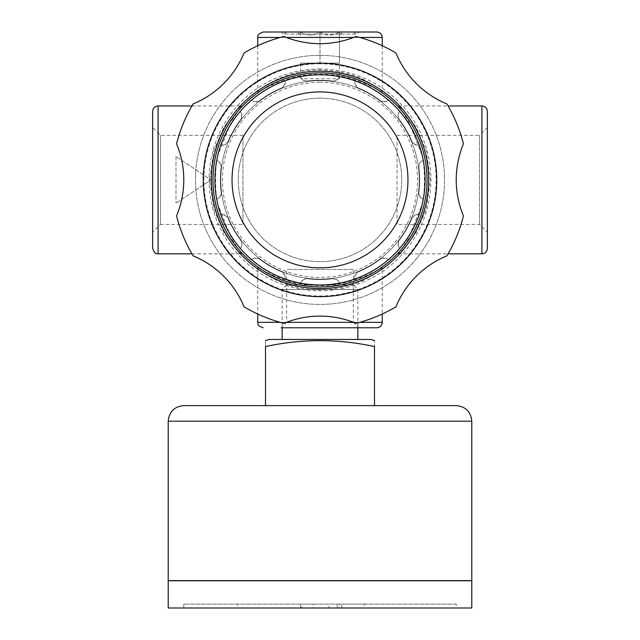 <?xml version="1.0" encoding="UTF-8"?>
<svg xmlns="http://www.w3.org/2000/svg" width="640" height="640" viewBox="0 0 640 640"><rect width="100%" height="100%" fill="white"/><g stroke="black" fill="none" stroke-linecap="round" stroke-linejoin="round"><path stroke-width="0.48" stroke-dasharray="3.2 2.4" d="M423.328 160.792C421.552 160.312 420.032 162.344 418.784 166.888A5.448 5.448 0 0 1 423.328 160.792A105.08 105.08 0 0 1 423.328 198.992A5.448 5.448 0 0 1 418.784 192.896A99.632 99.632 0 0 0 418.784 166.888A99.632 99.632 0 0 1 418.784 192.896C420.024 197.424 421.536 199.456 423.328 198.992M300.904 76.56C300.424 78.344 302.456 79.856 306.992 81.112A5.448 5.448 0 0 1 300.904 76.56A105.08 105.08 0 0 1 339.096 76.56A5.448 5.448 0 0 1 333.008 81.112A99.632 99.632 0 0 0 306.992 81.112A99.632 99.632 0 0 1 333.008 81.112C337.536 79.872 339.568 78.352 339.096 76.56M251.792 99.952A105.08 105.08 0 0 1 284.872 80.856A5.448 5.448 0 0 1 281.872 87.84A99.632 99.632 0 0 0 259.344 100.848A5.448 5.448 0 0 1 251.792 99.952C252.272 101.736 254.792 102.032 259.344 100.848A99.632 99.632 0 0 1 281.872 87.84C285.176 84.504 286.176 82.176 284.872 80.856M220.96 144.768C222.264 146.072 224.592 145.072 227.952 141.768A5.448 5.448 0 0 1 220.96 144.768A105.08 105.08 0 0 1 240.064 111.688A5.448 5.448 0 0 1 240.96 119.24A99.632 99.632 0 0 0 227.952 141.768A99.632 99.632 0 0 1 240.96 119.24C242.144 114.696 241.848 112.176 240.064 111.688M216.672 198.992A105.08 105.08 0 0 1 216.672 160.792A5.448 5.448 0 0 1 221.216 166.888A99.632 99.632 0 0 0 221.216 192.896A5.448 5.448 0 0 1 216.672 198.992C218.448 199.472 219.968 197.44 221.216 192.896A99.632 99.632 0 0 1 221.216 166.888C219.976 162.36 218.464 160.328 216.672 160.792M240.064 248.096C241.84 247.624 242.144 245.104 240.96 240.544A5.448 5.448 0 0 1 240.064 248.096A105.08 105.08 0 0 1 220.96 215.016A5.448 5.448 0 0 1 227.952 218.016A99.632 99.632 0 0 0 240.96 240.544A99.632 99.632 0 0 1 227.952 218.016C224.608 214.72 222.28 213.72 220.96 215.016M284.872 278.928A105.08 105.08 0 0 1 251.792 259.832A5.448 5.448 0 0 1 259.344 258.936A99.632 99.632 0 0 0 281.872 271.944A5.448 5.448 0 0 1 284.872 278.928C286.176 277.624 285.176 275.296 281.872 271.944A99.632 99.632 0 0 1 259.344 258.936C254.8 257.744 252.288 258.048 251.792 259.832M339.096 283.224C339.576 281.44 337.544 279.928 333.008 278.672A5.448 5.448 0 0 1 339.096 283.224A105.08 105.08 0 0 1 300.904 283.224A5.448 5.448 0 0 1 306.992 278.672A99.632 99.632 0 0 0 333.008 278.672A99.632 99.632 0 0 1 306.992 278.672C302.464 279.912 300.432 281.432 300.904 283.224M388.208 259.832A105.08 105.08 0 0 1 355.128 278.928A5.448 5.448 0 0 1 358.128 271.944A99.632 99.632 0 0 0 380.656 258.936A5.448 5.448 0 0 1 388.208 259.832C387.728 258.048 385.208 257.752 380.656 258.936A99.632 99.632 0 0 1 358.128 271.944C354.824 275.28 353.824 277.608 355.128 278.928M419.04 215.016C417.736 213.712 415.408 214.712 412.048 218.016A5.448 5.448 0 0 1 419.04 215.016A105.08 105.08 0 0 1 399.936 248.096A5.448 5.448 0 0 1 399.04 240.544A99.632 99.632 0 0 0 412.048 218.016A99.632 99.632 0 0 1 399.04 240.544C397.856 245.088 398.152 247.608 399.936 248.096M399.936 111.688C398.16 112.16 397.856 114.68 399.04 119.24A5.448 5.448 0 0 1 399.936 111.688A105.08 105.08 0 0 1 419.04 144.768A5.448 5.448 0 0 1 412.048 141.768A99.632 99.632 0 0 0 399.04 119.24A99.632 99.632 0 0 1 412.048 141.768C415.392 145.064 417.72 146.064 419.04 144.768M355.128 80.856A105.08 105.08 0 0 1 388.208 99.952A5.448 5.448 0 0 1 380.656 100.848A99.632 99.632 0 0 0 358.128 87.84A5.448 5.448 0 0 1 355.128 80.856C353.824 82.16 354.824 84.488 358.128 87.84A99.632 99.632 0 0 1 380.656 100.848C385.2 102.04 387.712 101.736 388.208 99.952M320 98.16A81.728 81.728 0 0 0 249.216 220.76A81.728 81.728 0 0 0 390.784 220.76A81.728 81.728 0 0 0 320 98.16A81.728 81.728 0 0 0 249.216 220.76A81.728 81.728 0 0 0 390.784 220.76A81.728 81.728 0 0 0 320 98.16M320 32L286.92 32L320 32M320 32.104C326.432 36.024 332.912 36.024 339.456 32.104C339.456 36.024 339.456 36.024 339.456 32.104C339.456 36.024 339.456 36.024 339.456 32.104C333.032 36.024 326.544 36.024 320 32.104C313.568 36.024 307.088 36.024 300.544 32.104C300.544 36.024 300.544 36.024 300.544 32.104C300.544 36.024 300.544 36.024 300.544 32.104C306.968 36.024 313.456 36.024 320 32.104L320 63.136L300.544 63.136L339.456 63.136L320 63.136L320 32.104M286.92 32L283.304 34.088L356.696 34.088L283.304 34.088L281.216 32L358.784 32L281.216 32M339.456 63.136L339.456 32.104L339.456 63.136L329.728 63.136L339.456 63.136L339.456 78.704L300.544 78.704L339.456 78.704M422.832 202.744C424.968 187.528 424.968 172.296 422.832 157.04A105.336 105.336 0 0 0 217.168 157.04C215.032 172.256 215.032 187.488 217.168 202.744A105.336 105.336 0 0 0 422.832 202.744L408.056 239.368L398.432 253.84L404.816 248.032L416.152 232.512L426.2 209.168L430.376 180L426.272 150.848L416.176 127.312L404.832 111.768L398.432 105.944L408.04 120.392L422.832 157.04M376.824 32L263.176 32M382.272 267.88C382.568 266.584 352.384 287.32 317.328 285.48C284.352 285.408 257.552 266.536 257.728 267.88C257.808 269.008 274.32 282.624 298.352 287.568C321.576 293.24 350.448 287.672 365.92 279.032C376.448 273.056 381.896 269.344 382.272 267.88L382.272 314.032M397.056 135.352L479.568 135.352L479.568 224.432L479.568 135.352L487.352 127.568L487.352 232.216L479.568 224.432L397.056 224.432L397.056 135.352L397.056 224.432M242.944 224.432L242.944 135.352L242.944 224.432L160.432 224.432L160.432 135.352L160.432 224.432L152.648 232.216L152.648 127.568L152.648 232.216M353.336 269.408L286.664 269.408L353.336 269.408L353.336 322.336L286.664 322.336L353.336 322.336L358.784 327.784L281.216 327.784L358.784 327.784M310.272 63.136L320 63.136L310.272 63.136M300.544 63.136L300.544 78.704M176 156.544L176 203.24L176 156.544L211.024 179.888L176 203.24L211.024 179.888L176 156.544M191.92 105.944L241.568 105.944L235.184 111.752L223.848 127.272L213.8 150.616L209.624 179.784L213.728 208.936L223.824 232.472L235.168 248.016L241.568 253.84L231.96 239.392L217.168 202.744M217.168 157.04L231.944 120.416L241.568 105.944M398.432 105.944L448.08 105.944M487.352 111.392L487.352 248.392M376.824 327.784L281.216 327.784L286.664 322.336L286.664 269.408M382.272 45.752L382.272 91.904C381.896 90.44 376.44 86.72 365.92 80.752C353.952 74.192 338.648 70.584 320 69.928C285.472 69.152 257.544 90.176 257.728 91.904C257.496 93.24 285.968 73.408 320 74.272C354.048 73.424 382.52 93.232 382.272 91.904M320 55.352A124.544 124.544 0 0 0 212.144 242.16A124.544 124.544 0 0 0 427.856 242.16A124.544 124.544 0 0 0 320 55.352A124.544 124.544 0 0 0 212.144 242.16A124.544 124.544 0 0 0 427.856 242.16A124.544 124.544 0 0 0 320 55.352M320 63.776A116.112 116.112 0 0 0 219.44 237.952A116.112 116.112 0 0 0 420.56 237.952A116.112 116.112 0 0 0 320 63.776M320 68.976A110.92 110.92 0 0 0 223.944 235.352A110.92 110.92 0 0 0 416.056 235.352A110.92 110.92 0 0 0 320 68.976M152.648 111.392L152.648 248.392M463.44 215.912A93.408 93.408 0 0 1 463.44 143.872A147.888 147.888 0 0 0 446.896 103.936A93.408 93.408 0 0 1 395.96 53A147.888 147.888 0 0 0 356.016 36.456A93.408 93.408 0 0 1 283.984 36.456A147.888 147.888 0 0 0 244.04 53A93.408 93.408 0 0 1 193.104 103.936A147.888 147.888 0 0 0 176.56 143.872A93.408 93.408 0 0 1 176.56 215.912A147.888 147.888 0 0 0 193.104 255.848A93.408 93.408 0 0 1 244.04 306.784A147.888 147.888 0 0 0 283.984 323.328A93.408 93.408 0 0 1 356.016 323.328A147.888 147.888 0 0 0 395.96 306.784A93.408 93.408 0 0 1 446.896 255.848A147.888 147.888 0 0 0 463.44 215.912M320 296.648A116.76 116.76 0 0 1 203.24 179.888A116.76 116.76 0 0 1 320 63.136A116.76 116.76 0 0 1 436.76 179.888A116.76 116.76 0 0 1 320 296.648M320 72.864A107.024 107.024 0 0 1 427.024 179.888A107.024 107.024 0 0 1 320 286.92M265.512 405.624L265.512 346.552C265.512 338.704 265.512 338.704 265.512 346.552C301.888 338.704 338.216 338.704 374.488 346.552C374.488 338.704 374.488 338.704 374.488 346.552L374.488 405.624L265.512 405.624L374.488 405.624M282.136 339.456L357.864 339.456L282.136 339.456M370.592 339.456L269.408 339.456M353.336 284.976L286.664 284.976L353.336 284.976L357.864 289.496L282.136 289.496L357.864 289.496L357.864 327.784M456.216 405.624L183.784 405.624M456.216 604.112L183.784 604.112L456.216 604.112L456.216 608L183.784 608L456.216 608M337.256 608L337.256 604.112L364.392 604.112L237.44 604.112L339.456 604.112L339.456 608L364.392 608L364.392 604.112M337.256 604.112L339.456 604.112M471.784 608L168.216 608M471.784 580.76L168.216 580.76M471.632 580.76L168.368 580.76L471.632 580.76M471.632 580.6L168.368 580.6L471.632 580.6M471.784 580.6L168.216 580.6M364.392 608L341.656 608L341.656 604.112M341.656 608L329 608L329 604.112M329 608L300.544 608L301.888 608L301.888 604.112M301.888 608L237.44 608L237.44 604.112M237.44 608L312.896 608L312.896 604.112M312.896 608L339.456 608M320 80.648A99.24 99.24 0 0 0 234.056 229.512A99.24 99.24 0 0 0 405.944 229.512A99.24 99.24 0 0 0 320 80.648A99.24 99.24 0 0 0 234.056 229.512A99.24 99.24 0 0 0 405.944 229.512A99.24 99.24 0 0 0 320 80.648M320 82.336A97.56 97.56 0 0 0 235.512 228.672A97.56 97.56 0 0 0 404.488 228.672A97.56 97.56 0 0 0 320 82.336M382.272 37.448L257.728 37.448M280.224 37.448L286.464 37.448M353.536 37.448L359.776 37.448M382.272 322.336L257.728 322.336M280.224 322.336L286.464 322.336M353.536 322.336L359.776 322.336M158.096 105.944L158.096 253.84M481.904 105.944L481.904 253.84M471.784 421.192L168.216 421.192M339.456 35.112L342.576 32M300.544 35.112L297.424 32M353.08 32L356.696 34.088L358.784 32M257.728 267.88L257.728 314.032M242.944 135.352L160.432 135.352L152.648 127.568M191.92 253.84L241.568 253.84M398.432 253.84L448.08 253.84M257.728 45.752L257.728 91.904M286.664 284.976L282.136 289.496L282.136 327.784M183.784 604.112L183.784 608M300.544 604.112L300.544 608"/><path stroke-width="0.96" d="M320 74.808A105.08 105.08 0 0 0 229 232.432A105.08 105.08 0 0 0 411 232.432A105.08 105.08 0 0 0 320 74.808M355.128 80.856A105.08 105.08 0 0 0 339.096 76.56A105.08 105.08 0 0 1 355.128 80.856M399.936 111.688A105.08 105.08 0 0 0 388.208 99.952A105.08 105.08 0 0 1 399.936 111.688M423.328 160.792A105.08 105.08 0 0 0 419.04 144.768A105.08 105.08 0 0 1 423.328 160.792M419.04 215.016A105.08 105.08 0 0 0 423.328 198.992A105.08 105.08 0 0 1 419.04 215.016M388.208 259.832A105.08 105.08 0 0 0 399.936 248.096A105.08 105.08 0 0 1 388.208 259.832M339.096 283.224A105.08 105.08 0 0 0 355.128 278.928A105.08 105.08 0 0 1 339.096 283.224M284.872 278.928A105.08 105.08 0 0 0 300.904 283.224A105.08 105.08 0 0 1 284.872 278.928M240.064 248.096A105.08 105.08 0 0 0 251.792 259.832A105.08 105.08 0 0 1 240.064 248.096M216.672 198.992A105.08 105.08 0 0 0 220.96 215.016A105.08 105.08 0 0 1 216.672 198.992M220.96 144.768A105.08 105.08 0 0 0 216.672 160.792A105.08 105.08 0 0 1 220.96 144.768M251.792 99.952A105.08 105.08 0 0 0 240.064 111.688A105.08 105.08 0 0 1 251.792 99.952M300.904 76.56A105.08 105.08 0 0 0 284.872 80.856A105.08 105.08 0 0 1 300.904 76.56M280.224 37.448L257.728 37.448C258.496 36.688 255.632 34.816 263.176 32L376.824 32C380.128 32.32 381.944 34.136 382.272 37.448L382.272 45.752M382.272 314.032L382.272 322.336C381.944 325.648 380.128 327.464 376.824 327.784L281.216 327.784M487.352 232.216L487.352 127.568M191.92 253.84L158.096 253.84L158.096 105.944L191.92 105.944M448.08 105.944L481.904 105.944C485.216 106.272 487.032 108.088 487.352 111.392L487.352 248.392C487.032 251.696 485.216 253.512 481.904 253.84L481.904 105.944M158.096 253.84C157.336 253.072 155.464 255.936 152.648 248.392L152.648 111.392C152.968 108.088 154.784 106.272 158.096 105.944M463.44 215.912A93.408 93.408 0 0 1 463.44 143.872A147.888 147.888 0 0 0 446.896 103.936A93.408 93.408 0 0 1 395.96 53A147.888 147.888 0 0 0 356.016 36.456A93.408 93.408 0 0 1 283.984 36.456A147.888 147.888 0 0 0 244.04 53A93.408 93.408 0 0 1 193.104 103.936A147.888 147.888 0 0 0 176.56 143.872A93.408 93.408 0 0 1 176.56 215.912A147.888 147.888 0 0 0 193.104 255.848A93.408 93.408 0 0 1 244.04 306.784A147.888 147.888 0 0 0 283.984 323.328A93.408 93.408 0 0 1 356.016 323.328A147.888 147.888 0 0 0 395.96 306.784A93.408 93.408 0 0 1 446.896 255.848A147.888 147.888 0 0 0 463.44 215.912M320 286.92A107.024 107.024 0 0 1 212.976 179.888A107.024 107.024 0 0 1 320 72.864A107.024 107.024 0 0 0 227.312 233.408A107.024 107.024 0 0 0 412.688 233.408A107.024 107.024 0 0 0 320 72.864A107.024 107.024 0 0 0 227.312 233.408A107.024 107.024 0 0 0 412.688 233.408A107.024 107.024 0 0 0 320 72.864M320 63.136A116.76 116.76 0 0 0 218.888 238.272A116.76 116.76 0 0 0 421.112 238.272A116.76 116.76 0 0 0 320 63.136M320 71.224A108.664 108.664 0 0 0 225.888 234.224A108.664 108.664 0 0 0 414.112 234.224A108.664 108.664 0 0 0 320 71.224M265.512 405.624L265.512 346.552C265.512 338.704 265.512 338.704 265.512 346.552C301.888 338.704 338.216 338.704 374.488 346.552C374.488 338.704 374.488 338.704 374.488 346.552L374.488 405.624M265.512 340.504L269.408 339.456L370.592 339.456L374.488 340.504M357.864 327.784L357.864 339.456M168.216 421.192C169.136 411.736 174.328 406.544 183.784 405.624L456.216 405.624C465.672 406.544 470.864 411.736 471.784 421.192L471.784 580.6L168.216 580.6L168.216 421.192L471.784 421.192M168.216 608L471.784 608L471.784 580.76L168.216 580.76L168.216 608M320 91.936A87.96 87.96 0 0 0 243.824 223.872A87.96 87.96 0 0 0 396.176 223.872A87.96 87.96 0 0 0 320 91.936M286.464 37.448L353.536 37.448M359.776 37.448L382.272 37.448M257.728 314.032L257.728 322.336L280.224 322.336M286.464 322.336L353.536 322.336M359.776 322.336L382.272 322.336M448.08 253.84L481.904 253.84M257.728 322.336C258.712 323.64 255.56 324.968 263.176 327.784M257.728 37.448L257.728 45.752M282.136 327.784L282.136 339.456"/></g></svg>
